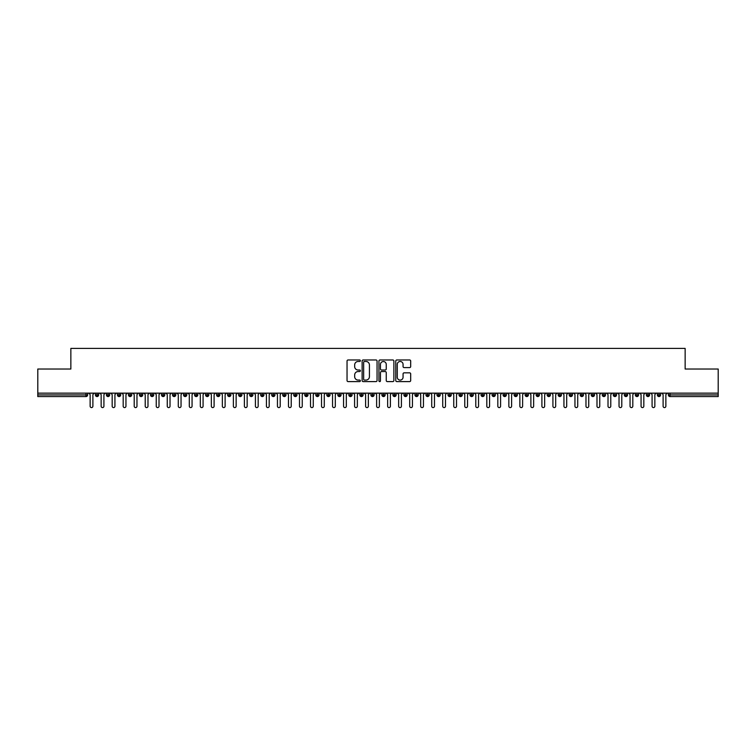 <?xml version="1.0" encoding="UTF-8"?>
<svg xmlns="http://www.w3.org/2000/svg" width="756" height="756" viewBox="0 0 756 756"><rect width="100%" height="100%" fill="white"/><g stroke="black" fill="none" stroke-linecap="round" stroke-linejoin="round"><path stroke-width="1.13" d="M360.366 360.725A0.756 0.756 0 0 0 359.61 359.969L348.119 359.969A1.077 1.077 0 0 0 347.042 361.047L347.042 380.514A1.077 1.077 0 0 0 348.119 381.6L359.61 381.6A0.756 0.756 0 0 0 360.366 380.844A0.756 0.756 0 0 0 359.61 380.088L358.127 380.088A3.459 3.459 0 0 1 354.668 376.62L354.668 375.004A3.459 3.459 0 0 1 358.127 371.536L359.61 371.536A0.756 0.756 0 0 0 360.366 370.78A0.756 0.756 0 0 0 359.61 370.024L358.127 370.024A3.459 3.459 0 0 1 354.668 366.565L354.668 364.94A3.459 3.459 0 0 1 358.127 361.481L359.61 361.481A0.756 0.756 0 0 0 360.366 360.725M409.61 367.596A1.077 1.077 0 0 0 410.688 366.509L410.688 361.047A1.077 1.077 0 0 0 409.61 359.969L396.843 359.969A1.077 1.077 0 0 0 395.766 361.047L395.766 380.514A1.077 1.077 0 0 0 396.843 381.6L409.61 381.6A1.077 1.077 0 0 0 410.688 380.514L410.688 373.918A1.077 1.077 0 0 0 409.61 372.84L404.148 372.84A1.077 1.077 0 0 0 403.061 373.918L403.061 377.187A2.892 2.892 0 0 1 400.17 380.088A2.892 2.892 0 0 1 397.278 377.187L397.278 364.373A2.892 2.892 0 0 1 400.17 361.481A2.892 2.892 0 0 1 403.061 364.373L403.061 366.509A1.077 1.077 0 0 0 404.148 367.596L409.61 367.596M37.8 393.148L718.2 393.148L718.2 369.022L685.144 369.022L685.144 348.412L70.856 348.412L70.856 369.022L37.8 369.022L37.8 394.915L85.976 394.915L85.976 393.148M377.055 361.047A1.077 1.077 0 0 0 375.968 359.969L363.211 359.969A1.077 1.077 0 0 0 362.124 361.047L362.124 380.514A1.077 1.077 0 0 0 363.211 381.6L375.968 381.6A1.077 1.077 0 0 0 377.055 380.514L377.055 361.047M380.032 359.969L392.789 359.969A1.077 1.077 0 0 1 393.876 361.047L393.876 380.514A1.077 1.077 0 0 1 392.789 381.6L387.327 381.6A1.077 1.077 0 0 1 386.25 380.514L386.25 372.623A1.077 1.077 0 0 0 385.163 371.536L381.544 371.536A1.077 1.077 0 0 0 380.457 372.623L380.457 380.844A0.756 0.756 0 0 1 379.701 381.6A0.756 0.756 0 0 1 378.945 380.844L378.945 361.047A1.077 1.077 0 0 1 380.032 359.969M87.63 394.915L85.976 394.915L85.976 396.569A1.654 1.654 0 0 0 87.63 394.915L87.63 393.148L87.63 394.915A1.654 1.654 0 0 1 85.976 396.569L37.8 396.569L37.8 394.915M718.2 393.148L718.2 396.569L670.024 396.569A1.654 1.654 0 0 1 668.37 394.915L668.37 393.148M97.052 393.148L97.052 396.569A1.654 1.654 0 0 1 95.398 394.915L95.398 393.148M98.649 393.148L98.649 394.915A1.654 1.654 0 0 1 97.052 396.569A1.654 1.654 0 0 0 98.649 394.915L95.398 394.915A1.654 1.654 0 0 0 97.052 396.569M108.07 393.148L108.07 396.569A1.654 1.654 0 0 1 106.416 394.915L106.416 393.148L106.416 394.915A1.654 1.654 0 0 0 108.07 396.569A1.654 1.654 0 0 0 109.667 394.915L109.667 393.148M119.089 393.148L119.089 396.569A1.654 1.654 0 0 1 117.435 394.915L117.435 393.148L117.435 394.915A1.654 1.654 0 0 0 119.089 396.569A1.654 1.654 0 0 0 120.686 394.915L120.686 393.148M130.108 393.148L130.108 396.569A1.654 1.654 0 0 1 128.454 394.915L128.454 393.148L128.454 394.915A1.654 1.654 0 0 0 130.108 396.569A1.654 1.654 0 0 0 131.705 394.915L131.705 393.148M141.126 393.148L141.126 396.569A1.654 1.654 0 0 1 139.473 394.915L139.473 393.148L139.473 394.915A1.654 1.654 0 0 0 141.126 396.569A1.654 1.654 0 0 0 142.723 394.915L142.723 393.148M152.145 393.148L152.145 396.569A1.654 1.654 0 0 1 150.491 394.915L150.491 393.148L150.491 394.915A1.654 1.654 0 0 0 152.145 396.569A1.654 1.654 0 0 0 153.742 394.915L153.742 393.148M163.164 393.148L163.164 396.569A1.654 1.654 0 0 1 161.51 394.915L161.51 393.148L161.51 394.915A1.654 1.654 0 0 0 163.164 396.569A1.654 1.654 0 0 0 164.761 394.915L164.761 393.148M174.182 393.148L174.182 396.569A1.654 1.654 0 0 1 172.529 394.915L172.529 393.148L172.529 394.915A1.654 1.654 0 0 0 174.182 396.569A1.654 1.654 0 0 0 175.779 394.915L175.779 393.148M185.201 393.148L185.201 396.569A1.654 1.654 0 0 1 183.547 394.915L183.547 393.148L183.547 394.915A1.654 1.654 0 0 0 185.201 396.569A1.654 1.654 0 0 0 186.798 394.915L186.798 393.148M196.22 393.148L196.22 396.569A1.654 1.654 0 0 1 194.566 394.915L194.566 393.148L194.566 394.915A1.654 1.654 0 0 0 196.22 396.569A1.654 1.654 0 0 0 197.817 394.915L197.817 393.148M207.238 393.148L207.238 396.569A1.654 1.654 0 0 1 205.585 394.915L205.585 393.148L205.585 394.915A1.654 1.654 0 0 0 207.238 396.569A1.654 1.654 0 0 0 208.836 394.915L208.836 393.148M218.257 393.148L218.257 396.569A1.654 1.654 0 0 1 216.603 394.915L216.603 393.148L216.603 394.915A1.654 1.654 0 0 0 218.257 396.569A1.654 1.654 0 0 0 219.854 394.915L219.854 393.148M229.276 393.148L229.276 396.569A1.654 1.654 0 0 1 227.622 394.915A1.654 1.654 0 0 0 229.276 396.569A1.654 1.654 0 0 1 227.622 394.915L227.622 393.148M230.873 393.148L230.873 394.915A1.654 1.654 0 0 1 229.276 396.569A1.654 1.654 0 0 0 230.873 394.915L227.622 394.915M240.295 396.569A1.654 1.654 0 0 1 238.641 394.915L238.641 393.148L238.641 394.915A1.654 1.654 0 0 0 240.295 396.569A1.654 1.654 0 0 0 241.892 394.915L241.892 393.148L241.892 394.915A1.654 1.654 0 0 1 240.295 396.569L240.295 394.915L241.892 394.915M251.313 393.148L251.313 396.569A1.654 1.654 0 0 1 249.66 394.915L249.66 393.148L249.66 394.915A1.654 1.654 0 0 0 251.313 396.569A1.654 1.654 0 0 0 252.91 394.915L252.91 393.148M262.332 393.148L262.332 396.569A1.654 1.654 0 0 1 260.678 394.915L260.678 393.148L260.678 394.915A1.654 1.654 0 0 0 262.332 396.569A1.654 1.654 0 0 0 263.929 394.915L263.929 393.148M273.351 393.148L273.351 394.915L271.697 394.915L271.697 393.148L271.697 394.915A1.654 1.654 0 0 0 273.351 396.569A1.654 1.654 0 0 0 274.948 394.915L274.948 393.148L274.948 394.915A1.654 1.654 0 0 1 273.351 396.569A1.654 1.654 0 0 1 271.697 394.915A1.654 1.654 0 0 0 273.351 396.569L273.351 394.915L274.948 394.915M284.369 393.148L284.369 396.569A1.654 1.654 0 0 1 282.716 394.915L282.716 393.148L282.716 394.915A1.654 1.654 0 0 0 284.369 396.569A1.654 1.654 0 0 0 285.966 394.915L285.966 393.148M295.388 393.148L295.388 396.569A1.654 1.654 0 0 1 293.734 394.915L293.734 393.148L293.734 394.915A1.654 1.654 0 0 0 295.388 396.569A1.654 1.654 0 0 0 296.985 394.915L296.985 393.148M306.407 393.148L306.407 396.569A1.654 1.654 0 0 1 304.753 394.915L304.753 393.148L304.753 394.915A1.654 1.654 0 0 0 306.407 396.569A1.654 1.654 0 0 0 308.004 394.915L308.004 393.148M317.425 393.148L317.425 396.569A1.654 1.654 0 0 1 315.772 394.915L315.772 393.148M319.023 393.148L319.023 394.915A1.654 1.654 0 0 1 317.425 396.569A1.654 1.654 0 0 0 319.023 394.915L315.772 394.915A1.654 1.654 0 0 0 317.425 396.569M328.444 393.148L328.444 396.569A1.654 1.654 0 0 1 326.79 394.915L326.79 393.148L326.79 394.915A1.654 1.654 0 0 0 328.444 396.569A1.654 1.654 0 0 0 330.041 394.915L330.041 393.148M339.463 393.148L339.463 396.569A1.654 1.654 0 0 1 337.809 394.915L337.809 393.148M341.06 393.148L341.06 394.915A1.654 1.654 0 0 1 339.463 396.569A1.654 1.654 0 0 0 341.06 394.915L337.809 394.915A1.654 1.654 0 0 0 339.463 396.569M350.482 393.148L350.482 396.569A1.654 1.654 0 0 1 348.828 394.915L348.828 393.148M352.079 393.148L352.079 394.915A1.654 1.654 0 0 1 350.482 396.569A1.654 1.654 0 0 0 352.079 394.915L348.828 394.915A1.654 1.654 0 0 0 350.482 396.569M361.5 393.148L361.5 396.569A1.654 1.654 0 0 1 359.847 394.915A1.654 1.654 0 0 0 361.5 396.569A1.654 1.654 0 0 1 359.847 394.915L359.847 393.148M363.097 393.148L363.097 394.915L363.097 393.148M372.519 393.148L372.519 396.569A1.654 1.654 0 0 1 370.865 394.915L370.865 393.148M374.116 393.148L374.116 394.915A1.654 1.654 0 0 1 372.519 396.569A1.654 1.654 0 0 0 374.116 394.915L370.865 394.915A1.654 1.654 0 0 0 372.519 396.569M383.538 393.148L383.538 396.569A1.654 1.654 0 0 1 381.884 394.915L381.884 393.148M385.135 393.148L385.135 394.915A1.654 1.654 0 0 1 383.538 396.569A1.654 1.654 0 0 0 385.135 394.915L381.884 394.915A1.654 1.654 0 0 0 383.538 396.569M394.556 393.148L394.556 396.569A1.654 1.654 0 0 1 392.903 394.915L392.903 393.148M396.153 393.148L396.153 394.915A1.654 1.654 0 0 1 394.556 396.569A1.654 1.654 0 0 0 396.153 394.915L392.903 394.915A1.654 1.654 0 0 0 394.556 396.569M405.575 393.148L405.575 396.569A1.654 1.654 0 0 1 403.921 394.915L403.921 393.148M407.172 393.148L407.172 394.915A1.654 1.654 0 0 1 405.575 396.569A1.654 1.654 0 0 0 407.172 394.915L403.921 394.915A1.654 1.654 0 0 0 405.575 396.569M416.594 393.148L416.594 396.569A1.654 1.654 0 0 1 414.94 394.915L414.94 393.148M418.191 393.148L418.191 394.915L418.191 393.148M427.612 393.148L427.612 396.569A1.654 1.654 0 0 1 425.959 394.915L425.959 393.148M429.21 393.148L429.21 394.915A1.654 1.654 0 0 1 427.612 396.569A1.654 1.654 0 0 0 429.21 394.915L425.959 394.915A1.654 1.654 0 0 0 427.612 396.569M438.631 393.148L438.631 396.569A1.654 1.654 0 0 1 436.977 394.915L436.977 393.148L436.977 394.915A1.654 1.654 0 0 0 438.631 396.569A1.654 1.654 0 0 0 440.228 394.915L440.228 393.148M449.65 393.148L449.65 396.569A1.654 1.654 0 0 1 447.996 394.915L447.996 393.148M451.247 393.148L451.247 394.915L451.247 393.148M460.669 393.148L460.669 396.569A1.654 1.654 0 0 1 459.015 394.915A1.654 1.654 0 0 0 460.669 396.569A1.654 1.654 0 0 1 459.015 394.915L459.015 393.148M462.266 393.148L462.266 394.915L462.266 393.148M471.687 393.148L471.687 396.569A1.654 1.654 0 0 1 470.034 394.915L470.034 393.148L470.034 394.915A1.654 1.654 0 0 0 471.687 396.569A1.654 1.654 0 0 0 473.284 394.915L473.284 393.148M482.706 393.148L482.706 396.569A1.654 1.654 0 0 1 481.052 394.915A1.654 1.654 0 0 0 482.706 396.569A1.654 1.654 0 0 1 481.052 394.915L481.052 393.148M484.303 393.148L484.303 394.915A1.654 1.654 0 0 1 482.706 396.569A1.654 1.654 0 0 0 484.303 394.915L481.052 394.915M493.725 393.148L493.725 396.569A1.654 1.654 0 0 1 492.071 394.915L492.071 393.148L492.071 394.915A1.654 1.654 0 0 0 493.725 396.569A1.654 1.654 0 0 0 495.322 394.915L495.322 393.148M504.743 393.148L504.743 396.569A1.654 1.654 0 0 1 503.09 394.915L503.09 393.148M506.34 393.148L506.34 394.915L506.34 393.148M515.762 393.148L515.762 396.569A1.654 1.654 0 0 1 514.108 394.915A1.654 1.654 0 0 0 515.762 396.569A1.654 1.654 0 0 1 514.108 394.915L514.108 393.148M517.359 393.148L517.359 394.915L517.359 393.148M526.781 393.148L526.781 396.569A1.654 1.654 0 0 1 525.127 394.915L525.127 393.148M528.378 393.148L528.378 394.915L528.378 393.148M537.799 393.148L537.799 396.569A1.654 1.654 0 0 1 536.146 394.915L536.146 393.148M539.397 393.148L539.397 394.915A1.654 1.654 0 0 1 537.799 396.569A1.654 1.654 0 0 0 539.397 394.915L536.146 394.915A1.654 1.654 0 0 0 537.799 396.569M548.818 393.148L548.818 396.569A1.654 1.654 0 0 1 547.164 394.915A1.654 1.654 0 0 0 548.818 396.569A1.654 1.654 0 0 1 547.164 394.915L547.164 393.148M550.415 393.148L550.415 394.915A1.654 1.654 0 0 1 548.818 396.569A1.654 1.654 0 0 0 550.415 394.915L547.164 394.915M559.837 393.148L559.837 396.569A1.654 1.654 0 0 1 558.183 394.915A1.654 1.654 0 0 0 559.837 396.569A1.654 1.654 0 0 1 558.183 394.915L558.183 393.148M561.434 393.148L561.434 394.915L561.434 393.148M570.856 393.148L570.856 396.569A1.654 1.654 0 0 1 569.202 394.915L569.202 393.148L569.202 394.915A1.654 1.654 0 0 0 570.856 396.569A1.654 1.654 0 0 0 572.453 394.915L572.453 393.148M581.874 393.148L581.874 396.569A1.654 1.654 0 0 1 580.221 394.915A1.654 1.654 0 0 0 581.874 396.569A1.654 1.654 0 0 1 580.221 394.915L580.221 393.148M583.471 393.148L583.471 394.915A1.654 1.654 0 0 1 581.874 396.569A1.654 1.654 0 0 0 583.471 394.915L580.221 394.915M592.893 393.148L592.893 396.569A1.654 1.654 0 0 1 591.239 394.915A1.654 1.654 0 0 0 592.893 396.569A1.654 1.654 0 0 1 591.239 394.915L591.239 393.148M594.49 393.148L594.49 394.915L594.49 393.148M603.912 393.148L603.912 396.569A1.654 1.654 0 0 1 602.258 394.915L602.258 393.148M605.509 393.148L605.509 394.915L605.509 393.148M614.93 393.148L614.93 396.569A1.654 1.654 0 0 1 613.277 394.915A1.654 1.654 0 0 0 614.93 396.569A1.654 1.654 0 0 1 613.277 394.915L613.277 393.148M616.527 393.148L616.527 394.915L616.527 393.148M625.949 393.148L625.949 396.569A1.654 1.654 0 0 1 624.295 394.915A1.654 1.654 0 0 0 625.949 396.569A1.654 1.654 0 0 1 624.295 394.915L624.295 393.148M627.546 393.148L627.546 394.915L627.546 393.148M636.968 393.148L636.968 396.569A1.654 1.654 0 0 1 635.314 394.915A1.654 1.654 0 0 0 636.968 396.569A1.654 1.654 0 0 1 635.314 394.915L635.314 393.148M638.565 393.148L638.565 394.915A1.654 1.654 0 0 1 636.968 396.569A1.654 1.654 0 0 0 638.565 394.915L635.314 394.915M647.986 393.148L647.986 396.569A1.654 1.654 0 0 1 646.333 394.915L646.333 393.148M649.584 393.148L649.584 394.915L649.584 393.148M659.005 393.148L659.005 396.569A1.654 1.654 0 0 1 657.351 394.915A1.654 1.654 0 0 0 659.005 396.569A1.654 1.654 0 0 1 657.351 394.915L657.351 393.148M660.602 393.148L660.602 394.915L660.602 393.148M240.295 393.148L240.295 394.915L238.641 394.915M361.5 396.569A1.654 1.654 0 0 0 363.097 394.915A1.654 1.654 0 0 1 361.5 396.569M416.594 396.569A1.654 1.654 0 0 0 418.191 394.915A1.654 1.654 0 0 1 416.594 396.569A1.654 1.654 0 0 1 414.94 394.915L418.191 394.915M449.65 396.569A1.654 1.654 0 0 0 451.247 394.915A1.654 1.654 0 0 1 449.65 396.569A1.654 1.654 0 0 1 447.996 394.915L451.247 394.915M460.669 396.569A1.654 1.654 0 0 0 462.266 394.915A1.654 1.654 0 0 1 460.669 396.569M504.743 396.569A1.654 1.654 0 0 0 506.34 394.915A1.654 1.654 0 0 1 504.743 396.569A1.654 1.654 0 0 1 503.09 394.915L506.34 394.915M515.762 396.569A1.654 1.654 0 0 0 517.359 394.915A1.654 1.654 0 0 1 515.762 396.569M526.781 396.569A1.654 1.654 0 0 0 528.378 394.915A1.654 1.654 0 0 1 526.781 396.569A1.654 1.654 0 0 1 525.127 394.915L528.378 394.915M559.837 396.569A1.654 1.654 0 0 0 561.434 394.915A1.654 1.654 0 0 1 559.837 396.569M592.893 396.569A1.654 1.654 0 0 0 594.49 394.915A1.654 1.654 0 0 1 592.893 396.569M603.912 396.569A1.654 1.654 0 0 0 605.509 394.915A1.654 1.654 0 0 1 603.912 396.569A1.654 1.654 0 0 1 602.258 394.915L605.509 394.915M614.93 396.569A1.654 1.654 0 0 0 616.527 394.915A1.654 1.654 0 0 1 614.93 396.569M625.949 396.569A1.654 1.654 0 0 0 627.546 394.915A1.654 1.654 0 0 1 625.949 396.569M647.986 396.569A1.654 1.654 0 0 0 649.584 394.915A1.654 1.654 0 0 1 647.986 396.569A1.654 1.654 0 0 1 646.333 394.915L649.584 394.915M670.024 396.569A1.654 1.654 0 0 1 668.37 394.915A1.654 1.654 0 0 0 670.024 396.569L670.024 394.915L718.2 394.915M659.005 396.569A1.654 1.654 0 0 0 660.602 394.915A1.654 1.654 0 0 1 659.005 396.569M364.401 361.481A0.756 0.756 0 0 0 363.645 362.237L363.645 379.323A0.756 0.756 0 0 0 364.401 380.088L365.97 380.088A3.459 3.459 0 0 0 369.429 376.62L369.429 364.94A3.459 3.459 0 0 0 365.97 361.481L364.401 361.481M386.25 364.43A2.892 2.892 0 0 0 383.358 361.538A2.892 2.892 0 0 0 380.457 364.43L380.457 368.947A1.077 1.077 0 0 0 381.544 370.024L385.163 370.024A1.077 1.077 0 0 0 386.25 368.947L386.25 364.43M90.134 406.208L90.134 394.528L90.134 406.208A1.38 1.38 0 0 0 91.514 407.588A1.38 1.38 0 0 0 92.893 406.208L92.893 394.528L92.893 406.208M94.273 393.148L92.893 394.528M90.134 394.528L88.764 393.148M101.153 406.208L101.153 394.528L101.153 406.208A1.38 1.38 0 0 0 102.532 407.588A1.38 1.38 0 0 0 103.912 406.208L103.912 394.528L103.912 406.208M112.171 406.208L112.171 394.528L112.171 406.208A1.38 1.38 0 0 0 113.551 407.588A1.38 1.38 0 0 0 114.931 406.208L114.931 394.528L114.931 406.208M123.19 406.208L123.19 394.528L123.19 406.208A1.38 1.38 0 0 0 124.57 407.588A1.38 1.38 0 0 0 125.95 406.208L125.95 394.528L125.95 406.208M134.209 406.208L134.209 394.528L134.209 406.208A1.38 1.38 0 0 0 135.589 407.588A1.38 1.38 0 0 0 136.968 406.208L136.968 394.528L136.968 406.208M105.292 393.148L103.912 394.528M101.153 394.528L99.783 393.148M116.311 393.148L114.931 394.528M112.171 394.528L110.801 393.148M127.329 393.148L125.95 394.528M123.19 394.528L121.82 393.148M138.348 393.148L136.968 394.528M134.209 394.528L132.839 393.148M145.228 406.208L145.228 394.528L145.228 406.208A1.38 1.38 0 0 0 146.607 407.588A1.38 1.38 0 0 0 147.987 406.208L147.987 394.528L147.987 406.208M149.367 393.148L147.987 394.528M145.228 394.528L143.857 393.148M156.246 406.208L156.246 394.528L156.246 406.208A1.38 1.38 0 0 0 157.626 407.588A1.38 1.38 0 0 0 159.006 406.208L159.006 394.528L159.006 406.208M167.265 406.208L167.265 394.528L167.265 406.208A1.38 1.38 0 0 0 168.645 407.588A1.38 1.38 0 0 0 170.024 406.208L170.024 394.528L170.024 406.208M178.284 406.208L178.284 394.528L178.284 406.208A1.38 1.38 0 0 0 179.663 407.588A1.38 1.38 0 0 0 181.043 406.208L181.043 394.528L181.043 406.208M189.302 406.208L189.302 394.528L189.302 406.208A1.38 1.38 0 0 0 190.682 407.588A1.38 1.38 0 0 0 192.062 406.208L192.062 394.528L192.062 406.208M160.385 393.148L159.006 394.528M156.246 394.528L154.876 393.148M171.404 393.148L170.024 394.528M167.265 394.528L165.895 393.148M182.423 393.148L181.043 394.528M178.284 394.528L176.913 393.148M193.441 393.148L192.062 394.528M189.302 394.528L187.932 393.148M200.321 406.208L200.321 394.528L200.321 406.208A1.38 1.38 0 0 0 201.701 407.588A1.38 1.38 0 0 0 203.081 406.208L203.081 394.528L203.081 406.208M211.34 406.208L211.34 394.528L211.34 406.208A1.38 1.38 0 0 0 212.719 407.588A1.38 1.38 0 0 0 214.099 406.208L214.099 394.528L214.099 406.208M222.358 406.208L222.358 394.528L222.358 406.208A1.38 1.38 0 0 0 223.738 407.588A1.38 1.38 0 0 0 225.118 406.208L225.118 394.528L225.118 406.208M233.377 406.208L233.377 394.528L233.377 406.208A1.38 1.38 0 0 0 234.757 407.588A1.38 1.38 0 0 0 236.137 406.208L236.137 394.528L236.137 406.208M244.396 406.208L244.396 394.528L244.396 406.208A1.38 1.38 0 0 0 245.776 407.588A1.38 1.38 0 0 0 247.155 406.208L247.155 394.528L247.155 406.208M204.46 393.148L203.081 394.528M200.321 394.528L198.951 393.148M215.479 393.148L214.099 394.528M211.34 394.528L209.97 393.148M226.498 393.148L225.118 394.528M222.358 394.528L220.988 393.148M237.516 393.148L236.137 394.528M233.377 394.528L232.007 393.148M248.535 393.148L247.155 394.528M244.396 394.528L243.026 393.148M255.415 406.208L255.415 394.528L255.415 406.208A1.38 1.38 0 0 0 256.794 407.588A1.38 1.38 0 0 0 258.174 406.208L258.174 394.528L258.174 406.208M259.554 393.148L258.174 394.528M255.415 394.528L254.044 393.148M266.433 406.208L266.433 394.528L266.433 406.208A1.38 1.38 0 0 0 267.813 407.588A1.38 1.38 0 0 0 269.193 406.208L269.193 394.528L269.193 406.208M270.572 393.148L269.193 394.528M266.433 394.528L265.063 393.148M277.452 406.208L277.452 394.528L277.452 406.208A1.38 1.38 0 0 0 278.832 407.588A1.38 1.38 0 0 0 280.211 406.208L280.211 394.528L280.211 406.208M281.591 393.148L280.211 394.528M277.452 394.528L276.082 393.148M288.471 406.208L288.471 394.528L288.471 406.208A1.38 1.38 0 0 0 289.85 407.588A1.38 1.38 0 0 0 291.23 406.208L291.23 394.528L291.23 406.208M292.61 393.148L291.23 394.528M288.471 394.528L287.1 393.148M299.489 406.208L299.489 394.528L299.489 406.208A1.38 1.38 0 0 0 300.869 407.588A1.38 1.38 0 0 0 302.249 406.208L302.249 394.528L302.249 406.208M303.628 393.148L302.249 394.528M299.489 394.528L298.119 393.148M310.508 406.208L310.508 394.528L310.508 406.208A1.38 1.38 0 0 0 311.888 407.588A1.38 1.38 0 0 0 313.267 406.208L313.267 394.528L313.267 406.208M314.647 393.148L313.267 394.528M310.508 394.528L309.138 393.148M321.527 406.208L321.527 394.528L321.527 406.208A1.38 1.38 0 0 0 322.906 407.588A1.38 1.38 0 0 0 324.286 406.208L324.286 394.528L324.286 406.208M325.666 393.148L324.286 394.528M321.527 394.528L320.157 393.148M332.545 406.208L332.545 394.528L332.545 406.208A1.38 1.38 0 0 0 333.925 407.588A1.38 1.38 0 0 0 335.305 406.208L335.305 394.528L335.305 406.208M336.685 393.148L335.305 394.528M332.545 394.528L331.175 393.148M343.564 406.208L343.564 394.528L343.564 406.208A1.38 1.38 0 0 0 344.944 407.588A1.38 1.38 0 0 0 346.324 406.208L346.324 394.528L346.324 406.208M347.703 393.148L346.324 394.528M343.564 394.528L342.194 393.148M354.583 406.208L354.583 394.528L354.583 406.208A1.38 1.38 0 0 0 355.963 407.588A1.38 1.38 0 0 0 357.342 406.208L357.342 394.528L357.342 406.208M358.722 393.148L357.342 394.528M354.583 394.528L353.213 393.148M365.602 406.208L365.602 394.528L365.602 406.208A1.38 1.38 0 0 0 366.981 407.588A1.38 1.38 0 0 0 368.361 406.208L368.361 394.528L368.361 406.208M369.741 393.148L368.361 394.528M365.602 394.528L364.231 393.148M376.62 406.208L376.62 394.528L376.62 406.208A1.38 1.38 0 0 0 378 407.588A1.38 1.38 0 0 0 379.38 406.208L379.38 394.528L379.38 406.208M380.75 393.148L379.38 394.528M376.62 394.528L375.25 393.148M387.639 406.208L387.639 394.528L387.639 406.208A1.38 1.38 0 0 0 389.019 407.588A1.38 1.38 0 0 0 390.398 406.208L390.398 394.528L390.398 406.208M391.769 393.148L390.398 394.528M387.639 394.528L386.259 393.148M398.658 406.208L398.658 394.528L398.658 406.208A1.38 1.38 0 0 0 400.037 407.588A1.38 1.38 0 0 0 401.417 406.208L401.417 394.528L401.417 406.208M402.787 393.148L401.417 394.528M398.658 394.528L397.278 393.148M409.676 406.208L409.676 394.528L409.676 406.208A1.38 1.38 0 0 0 411.056 407.588A1.38 1.38 0 0 0 412.436 406.208L412.436 394.528L412.436 406.208M413.806 393.148L412.436 394.528M409.676 394.528L408.297 393.148M420.695 406.208L420.695 394.528L420.695 406.208A1.38 1.38 0 0 0 422.075 407.588A1.38 1.38 0 0 0 423.454 406.208L423.454 394.528L423.454 406.208M424.825 393.148L423.454 394.528M420.695 394.528L419.315 393.148M431.714 406.208L431.714 394.528L431.714 406.208A1.38 1.38 0 0 0 433.094 407.588A1.38 1.38 0 0 0 434.473 406.208L434.473 394.528L434.473 406.208M435.843 393.148L434.473 394.528M431.714 394.528L430.334 393.148M442.732 406.208L442.732 394.528L442.732 406.208A1.38 1.38 0 0 0 444.112 407.588A1.38 1.38 0 0 0 445.492 406.208L445.492 394.528L445.492 406.208M446.862 393.148L445.492 394.528M442.732 394.528L441.353 393.148M453.751 406.208L453.751 394.528L453.751 406.208A1.38 1.38 0 0 0 455.131 407.588A1.38 1.38 0 0 0 456.511 406.208L456.511 394.528L456.511 406.208M457.881 393.148L456.511 394.528M453.751 394.528L452.371 393.148M464.77 406.208L464.77 394.528L464.77 406.208A1.38 1.38 0 0 0 466.15 407.588A1.38 1.38 0 0 0 467.529 406.208L467.529 394.528L467.529 406.208M468.9 393.148L467.529 394.528M464.77 394.528L463.39 393.148M475.789 406.208L475.789 394.528L475.789 406.208A1.38 1.38 0 0 0 477.168 407.588A1.38 1.38 0 0 0 478.548 406.208L478.548 394.528L478.548 406.208M479.918 393.148L478.548 394.528M475.789 394.528L474.409 393.148M486.807 406.208L486.807 394.528L486.807 406.208A1.38 1.38 0 0 0 488.187 407.588A1.38 1.38 0 0 0 489.567 406.208L489.567 394.528L489.567 406.208M490.937 393.148L489.567 394.528M486.807 394.528L485.428 393.148M497.826 406.208L497.826 394.528L497.826 406.208A1.38 1.38 0 0 0 499.206 407.588A1.38 1.38 0 0 0 500.585 406.208L500.585 394.528L500.585 406.208M501.956 393.148L500.585 394.528M497.826 394.528L496.446 393.148M508.845 406.208L508.845 394.528L508.845 406.208A1.38 1.38 0 0 0 510.224 407.588A1.38 1.38 0 0 0 511.604 406.208L511.604 394.528L511.604 406.208M512.974 393.148L511.604 394.528M508.845 394.528L507.465 393.148M519.863 406.208L519.863 394.528L519.863 406.208A1.38 1.38 0 0 0 521.243 407.588A1.38 1.38 0 0 0 522.623 406.208L522.623 394.528L522.623 406.208M523.993 393.148L522.623 394.528M519.863 394.528L518.484 393.148M530.882 406.208L530.882 394.528L530.882 406.208A1.38 1.38 0 0 0 532.262 407.588A1.38 1.38 0 0 0 533.642 406.208L533.642 394.528L533.642 406.208M535.012 393.148L533.642 394.528M530.882 394.528L529.502 393.148M541.901 406.208L541.901 394.528L541.901 406.208A1.38 1.38 0 0 0 543.28 407.588A1.38 1.38 0 0 0 544.66 406.208L544.66 394.528L544.66 406.208M546.03 393.148L544.66 394.528M541.901 394.528L540.521 393.148M552.919 406.208L552.919 394.528L552.919 406.208A1.38 1.38 0 0 0 554.299 407.588A1.38 1.38 0 0 0 555.679 406.208L555.679 394.528L555.679 406.208M557.049 393.148L555.679 394.528M552.919 394.528L551.54 393.148M563.938 406.208L563.938 394.528L563.938 406.208A1.38 1.38 0 0 0 565.318 407.588A1.38 1.38 0 0 0 566.698 406.208L566.698 394.528L566.698 406.208M568.068 393.148L566.698 394.528M563.938 394.528L562.558 393.148M574.957 406.208L574.957 394.528L574.957 406.208A1.38 1.38 0 0 0 576.337 407.588A1.38 1.38 0 0 0 577.716 406.208L577.716 394.528L577.716 406.208M579.087 393.148L577.716 394.528M574.957 394.528L573.577 393.148M585.976 406.208L585.976 394.528L585.976 406.208A1.38 1.38 0 0 0 587.355 407.588A1.38 1.38 0 0 0 588.735 406.208L588.735 394.528L588.735 406.208M590.105 393.148L588.735 394.528M585.976 394.528L584.596 393.148M596.994 406.208L596.994 394.528L596.994 406.208A1.38 1.38 0 0 0 598.374 407.588A1.38 1.38 0 0 0 599.754 406.208L599.754 394.528L599.754 406.208M601.124 393.148L599.754 394.528M596.994 394.528L595.615 393.148M608.013 406.208L608.013 394.528L608.013 406.208A1.38 1.38 0 0 0 609.393 407.588A1.38 1.38 0 0 0 610.772 406.208L610.772 394.528L610.772 406.208M612.143 393.148L610.772 394.528M608.013 394.528L606.633 393.148M619.032 406.208L619.032 394.528L619.032 406.208A1.38 1.38 0 0 0 620.411 407.588A1.38 1.38 0 0 0 621.791 406.208L621.791 394.528L621.791 406.208M623.161 393.148L621.791 394.528M619.032 394.528L617.652 393.148M630.05 406.208L630.05 394.528L630.05 406.208A1.38 1.38 0 0 0 631.43 407.588A1.38 1.38 0 0 0 632.81 406.208L632.81 394.528L632.81 406.208M634.18 393.148L632.81 394.528M630.05 394.528L628.671 393.148M641.069 406.208L641.069 394.528L641.069 406.208A1.38 1.38 0 0 0 642.449 407.588A1.38 1.38 0 0 0 643.828 406.208L643.828 394.528L643.828 406.208M645.199 393.148L643.828 394.528M641.069 394.528L639.689 393.148M652.088 406.208L652.088 394.528L652.088 406.208A1.38 1.38 0 0 0 653.467 407.588A1.38 1.38 0 0 0 654.847 406.208L654.847 394.528L654.847 406.208M656.217 393.148L654.847 394.528M652.088 394.528L650.708 393.148M663.106 406.208L663.106 394.528L663.106 406.208A1.38 1.38 0 0 0 664.486 407.588A1.38 1.38 0 0 0 665.866 406.208L665.866 394.528L665.866 406.208M667.236 393.148L665.866 394.528M663.106 394.528L661.727 393.148M670.024 393.148L670.024 394.915L668.37 394.915M106.416 394.915A1.654 1.654 0 0 0 108.07 396.569A1.654 1.654 0 0 0 109.667 394.915L106.416 394.915M117.435 394.915A1.654 1.654 0 0 0 119.089 396.569A1.654 1.654 0 0 0 120.686 394.915L117.435 394.915M128.454 394.915A1.654 1.654 0 0 0 130.108 396.569A1.654 1.654 0 0 0 131.705 394.915L128.454 394.915M139.473 394.915A1.654 1.654 0 0 0 141.126 396.569A1.654 1.654 0 0 0 142.723 394.915L139.473 394.915M150.491 394.915L153.742 394.915A1.654 1.654 0 0 1 152.145 396.569M161.51 394.915A1.654 1.654 0 0 0 163.164 396.569A1.654 1.654 0 0 0 164.761 394.915L161.51 394.915M172.529 394.915L175.779 394.915A1.654 1.654 0 0 1 174.182 396.569M183.547 394.915A1.654 1.654 0 0 0 185.201 396.569A1.654 1.654 0 0 0 186.798 394.915L183.547 394.915M194.566 394.915A1.654 1.654 0 0 0 196.22 396.569A1.654 1.654 0 0 0 197.817 394.915L194.566 394.915M205.585 394.915A1.654 1.654 0 0 0 207.238 396.569A1.654 1.654 0 0 0 208.836 394.915L205.585 394.915M216.603 394.915A1.654 1.654 0 0 0 218.257 396.569A1.654 1.654 0 0 0 219.854 394.915L216.603 394.915M249.66 394.915L252.91 394.915A1.654 1.654 0 0 1 251.313 396.569M260.678 394.915A1.654 1.654 0 0 0 262.332 396.569A1.654 1.654 0 0 0 263.929 394.915L260.678 394.915M282.716 394.915L285.966 394.915A1.654 1.654 0 0 1 284.369 396.569M293.734 394.915A1.654 1.654 0 0 0 295.388 396.569A1.654 1.654 0 0 0 296.985 394.915L293.734 394.915M304.753 394.915L308.004 394.915A1.654 1.654 0 0 1 306.407 396.569M326.79 394.915L330.041 394.915A1.654 1.654 0 0 1 328.444 396.569M359.847 394.915L363.097 394.915M436.977 394.915L440.228 394.915A1.654 1.654 0 0 1 438.631 396.569M459.015 394.915L462.266 394.915M470.034 394.915A1.654 1.654 0 0 0 471.687 396.569A1.654 1.654 0 0 0 473.284 394.915L470.034 394.915M492.071 394.915L495.322 394.915A1.654 1.654 0 0 1 493.725 396.569M514.108 394.915L517.359 394.915M558.183 394.915L561.434 394.915M569.202 394.915A1.654 1.654 0 0 0 570.856 396.569A1.654 1.654 0 0 0 572.453 394.915L569.202 394.915M591.239 394.915L594.49 394.915M613.277 394.915L616.527 394.915M624.295 394.915L627.546 394.915M657.351 394.915L660.602 394.915"/></g></svg>
